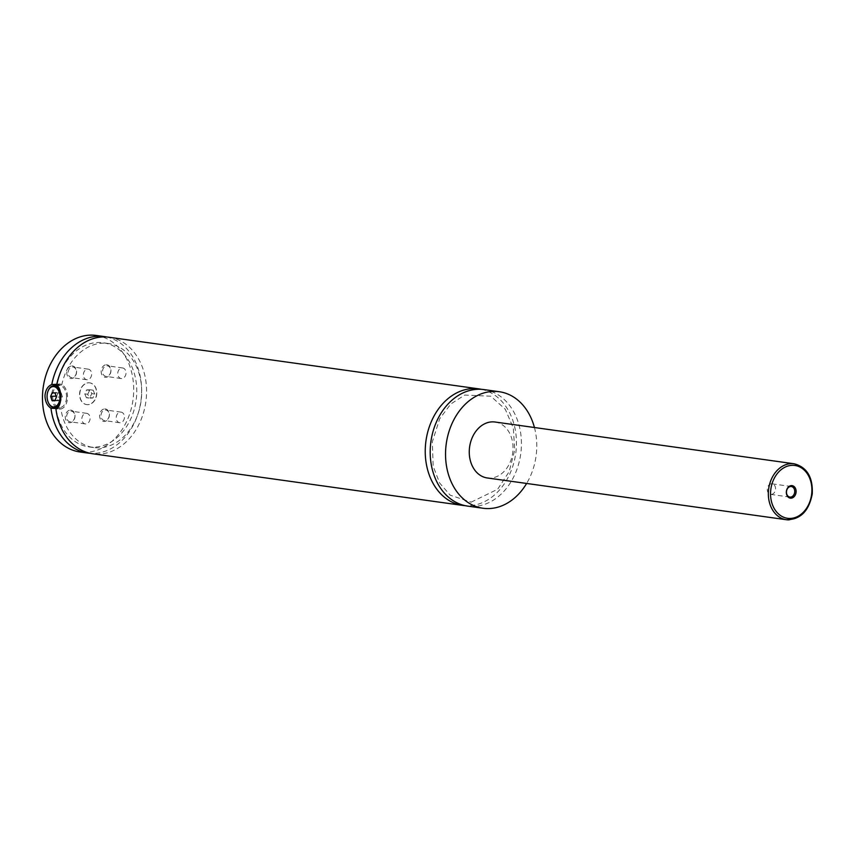<?xml version="1.0" encoding="UTF-8"?>
<svg xmlns="http://www.w3.org/2000/svg" width="855" height="855" viewBox="0 0 855 855"><rect width="100%" height="100%" fill="white"/><g stroke="black" fill="none" stroke-linecap="round" stroke-linejoin="round"><path stroke-width="0.64" stroke-dasharray="4.28 3.21" d="M483.941 389.581A58.824 45.326 -82.1 0 1 521.144 450.19A58.824 45.326 -82.1 0 1 473.755 506.417A58.824 45.326 -82.1 0 1 467.664 506.107M481.451 389.324A58.824 45.326 -82.1 0 1 516.025 451.109A58.824 45.326 -82.1 0 1 468.807 505.733A58.824 45.326 -82.1 0 1 465.206 505.668M88.471 382.784A10.976 8.465 -82.1 0 1 89.604 382.837A10.976 8.465 -82.1 0 1 96.551 394.155A10.976 8.465 -82.1 0 1 87.702 404.65A10.976 8.465 -82.1 0 1 86.569 404.597A10.976 8.465 -82.1 0 1 79.622 393.279A10.976 8.465 -82.1 0 1 88.471 382.784M87.905 404.682A10.976 8.465 -82.1 0 1 86.761 404.618A10.976 8.465 -82.1 0 1 79.825 393.311A10.976 8.465 -82.1 0 1 88.663 382.816A10.976 8.465 -82.1 0 1 89.807 382.869A10.976 8.465 -82.1 0 1 96.743 394.187A10.976 8.465 -82.1 0 1 87.905 404.682M60.502 392.723A10.976 6.936 88 0 1 61.058 397.693A10.976 6.936 88 0 1 60.384 401.807M48.585 403.047A10.976 6.936 88 0 1 47.196 395.758A10.976 6.936 88 0 1 48.158 390.799M66.53 397.5A10.976 6.936 -92 0 0 59.209 385.552A10.976 6.936 -92 0 0 52.657 395.566A10.976 6.936 -92 0 0 59.978 407.504A10.976 6.936 -92 0 0 66.53 397.5M56.74 408.508L60.897 408.776L55.917 408.947M56.858 384.611A12.547 7.93 88 0 1 59.155 383.991A12.547 7.93 88 0 1 67.513 397.639A12.547 7.93 88 0 1 60.032 409.075A12.547 7.93 88 0 1 57.061 408.284M56.141 407.643A12.547 7.93 88 0 1 51.674 395.427A12.547 7.93 88 0 1 55.372 385.691M56.74 385.21L61.72 385.028L56.932 384.29M771.605 483.802A5.333 4.115 97.9 0 0 767.309 488.9A5.333 4.115 97.9 0 0 770.676 494.393A5.333 4.115 97.9 0 0 771.231 494.425A5.333 4.115 97.9 0 0 775.528 489.327A5.333 4.115 97.9 0 0 772.151 483.834A5.333 4.115 97.9 0 0 771.605 483.802M70.345 410.122A6.316 4.863 -82.1 0 1 75.016 416.235A6.316 4.863 -82.1 0 1 69.907 422.701A6.316 4.863 -82.1 0 1 65.237 416.577A6.316 4.863 -82.1 0 1 70.345 410.122M70.559 421.804A5.333 4.115 -82.1 0 1 70.014 421.782A5.333 4.115 -82.1 0 1 66.637 416.289A5.333 4.115 -82.1 0 1 70.933 411.191A5.333 4.115 -82.1 0 1 71.489 411.212A5.333 4.115 -82.1 0 1 74.855 416.706A5.333 4.115 -82.1 0 1 70.559 421.804M85.789 423.93A5.333 4.115 -82.1 0 1 85.233 423.909A5.333 4.115 -82.1 0 1 81.866 418.405A5.333 4.115 -82.1 0 1 86.163 413.307A5.333 4.115 -82.1 0 1 86.708 413.339A5.333 4.115 -82.1 0 1 90.085 418.832A5.333 4.115 -82.1 0 1 85.789 423.93M106.266 364.743A6.316 4.863 -82.1 0 1 110.936 370.856A6.316 4.863 -82.1 0 1 105.828 377.312A6.316 4.863 -82.1 0 1 101.157 371.198A6.316 4.863 -82.1 0 1 106.266 364.743M106.48 376.424A5.333 4.115 -82.1 0 1 105.924 376.392A5.333 4.115 -82.1 0 1 102.557 370.899A5.333 4.115 -82.1 0 1 106.854 365.801A5.333 4.115 -82.1 0 1 107.399 365.833A5.333 4.115 -82.1 0 1 110.776 371.327A5.333 4.115 -82.1 0 1 106.48 376.424M121.709 378.551A5.333 4.115 -82.1 0 1 121.154 378.519A5.333 4.115 -82.1 0 1 117.776 373.026A5.333 4.115 -82.1 0 1 122.073 367.928A5.333 4.115 -82.1 0 1 122.628 367.96A5.333 4.115 -82.1 0 1 126.006 373.453A5.333 4.115 -82.1 0 1 121.709 378.551M104.727 408.914A6.316 4.863 -82.1 0 1 109.397 415.038A6.316 4.863 -82.1 0 1 104.289 421.494A6.316 4.863 -82.1 0 1 99.608 415.38A6.316 4.863 -82.1 0 1 104.727 408.914M104.941 420.607A5.333 4.115 -82.1 0 1 104.385 420.575A5.333 4.115 -82.1 0 1 101.008 415.081A5.333 4.115 -82.1 0 1 105.304 409.983A5.333 4.115 -82.1 0 1 105.86 410.015A5.333 4.115 -82.1 0 1 109.237 415.509A5.333 4.115 -82.1 0 1 104.941 420.607M120.16 422.733A5.333 4.115 -82.1 0 1 119.615 422.701A5.333 4.115 -82.1 0 1 116.237 417.208A5.333 4.115 -82.1 0 1 120.534 412.11A5.333 4.115 -82.1 0 1 121.089 412.131A5.333 4.115 -82.1 0 1 124.456 417.635A5.333 4.115 -82.1 0 1 120.16 422.733M71.884 365.94A6.316 4.863 -82.1 0 1 76.565 372.053A6.316 4.863 -82.1 0 1 71.446 378.519A6.316 4.863 -82.1 0 1 66.776 372.395A6.316 4.863 -82.1 0 1 71.884 365.94M72.109 377.621A5.333 4.115 -82.1 0 1 71.553 377.6A5.333 4.115 -82.1 0 1 68.176 372.107A5.333 4.115 -82.1 0 1 72.472 367.009A5.333 4.115 -82.1 0 1 73.028 367.03A5.333 4.115 -82.1 0 1 76.394 372.524A5.333 4.115 -82.1 0 1 72.109 377.621M87.328 379.748A5.333 4.115 -82.1 0 1 86.783 379.727A5.333 4.115 -82.1 0 1 83.405 374.234A5.333 4.115 -82.1 0 1 87.702 369.136A5.333 4.115 -82.1 0 1 88.257 369.157A5.333 4.115 -82.1 0 1 91.624 374.65A5.333 4.115 -82.1 0 1 87.328 379.748M495.056 422.017A28.236 21.76 -82.1 0 1 512.915 451.109A28.236 21.76 -82.1 0 1 490.172 478.105A28.236 21.76 -82.1 0 1 487.243 477.956M534.439 427.521A58.824 45.326 -82.1 0 1 526.627 483.449M109.098 337.255A58.824 45.326 -82.1 0 1 146.301 397.853A58.824 45.326 -82.1 0 1 98.913 454.091A58.824 45.326 -82.1 0 1 92.832 453.781M61.72 385.028A52.55 40.495 -82.1 0 1 108.222 343.464A52.55 40.495 -82.1 0 1 141.064 401.113A52.55 40.495 -82.1 0 1 93.697 447.56A52.55 40.495 -82.1 0 1 60.897 408.776M59.348 375.409A52.55 40.495 -82.1 0 1 103.273 342.78A52.55 40.495 -82.1 0 1 136.116 400.418A52.55 40.495 -82.1 0 1 88.738 446.876A52.55 40.495 -82.1 0 1 56.067 408.882M96.22 335.459A58.824 45.326 -82.1 0 1 133.423 396.057A58.824 45.326 -82.1 0 1 86.045 452.295A58.824 45.326 -82.1 0 1 79.953 451.985M106.608 336.998A58.824 45.326 -82.1 0 1 141.193 398.783A58.824 45.326 -82.1 0 1 93.965 453.396A58.824 45.326 -82.1 0 1 90.363 453.342M62.447 396.934L61.154 392.83L58.3 392.424L56.729 396.132L58.022 400.236L60.887 400.632L62.447 396.934L56.377 397.148M55.083 393.043L61.154 392.83M52.219 392.637L58.3 392.424M56.067 396.154L56.729 396.132M55.019 400.343L58.022 400.236M54.806 400.845L60.887 400.632M86.398 397.714L84.773 393.866L86.665 389.901L90.17 389.784L91.795 393.621L89.903 397.586L86.398 397.714L89.369 398.131L87.744 394.283L84.773 393.866M87.744 394.283L89.636 390.318L93.142 390.19L94.766 394.037L92.874 398.002L89.369 398.131M92.874 398.002L89.903 397.586M94.766 394.037L91.795 393.621M93.142 390.19L90.17 389.784M89.636 390.318L86.665 389.901M794.135 463.773A28.236 21.76 -82.1 0 1 811.994 492.865A28.236 21.76 -82.1 0 1 789.251 519.861M471.148 502.152L497.631 489.252L509.142 471.725L514.699 450.125L513.321 428.066L505.316 409.31L490.781 396.218L464.725 395.063L450.809 403.977L439.727 418.683L432.299 441.917L433.186 466.296L439.62 482.979L450.147 495.163L471.148 502.152M57.819 407.579L59.978 407.504M57.253 385.626L59.209 385.552M59.369 409.096L60.032 409.075M58.493 384.013L59.155 383.991M770.676 494.393L789.87 497.076M772.151 483.834L791.345 486.516M86.708 413.339L71.489 411.212M85.233 423.909L70.014 421.782M122.628 367.96L107.399 365.833M121.154 378.519L105.924 376.392M121.089 412.131L105.86 410.015M119.615 422.701L104.385 420.575M88.257 369.157L73.028 367.03M86.783 379.727L71.553 377.6M108.222 343.464L103.273 342.78M93.697 447.56L88.738 446.876"/><path stroke-width="1.28" d="M526.627 483.449A58.824 45.326 -82.1 0 1 489.103 508.565A58.824 45.326 -82.1 0 1 483.022 508.255L467.664 506.107A58.824 45.326 -82.1 0 1 430.471 445.508A58.824 45.326 -82.1 0 1 477.849 389.271A58.824 45.326 -82.1 0 1 483.941 389.581L499.288 391.729A58.824 45.326 -82.1 0 1 534.439 427.521M465.206 505.668A58.824 45.326 -82.1 0 1 462.715 505.412A58.824 45.326 -82.1 0 1 425.961 440.891A58.824 45.326 -82.1 0 1 478.982 388.897A58.824 45.326 -82.1 0 1 481.451 389.324M60.384 401.807A10.976 6.936 88 0 1 54.506 407.696A10.976 6.936 88 0 1 48.703 403.282A10.976 6.936 88 0 1 48.585 403.047M48.158 390.799A10.976 6.936 88 0 1 48.254 390.553A10.976 6.936 88 0 1 53.737 385.744A10.976 6.936 88 0 1 60.502 392.723M59.957 397.639A10.196 6.445 -92 0 0 55.479 387.144A10.196 6.445 -92 0 0 48.062 391.024A10.196 6.445 -92 0 0 47.078 395.844A10.196 6.445 -92 0 0 48.479 402.833A10.196 6.445 -92 0 0 55.479 406.553A10.196 6.445 -92 0 0 59.957 397.639M56.932 384.29L51.792 384.515C47.816 386.171 45.55 389.88 44.984 395.662C45.144 401.476 47.132 405.676 50.969 408.252L56.74 408.508M57.061 408.284A12.547 7.93 88 0 1 56.141 407.643M55.372 385.691A12.547 7.93 88 0 1 56.858 384.611M478.982 388.897L109.098 337.255A58.824 45.326 -82.1 0 0 56.74 385.21C62.618 389.249 61.998 406.969 55.917 408.947A58.824 45.326 -82.1 0 0 92.832 453.781L462.715 505.412M791.003 498.166A6.316 4.863 97.9 0 0 796.112 491.711A6.316 4.863 97.9 0 0 791.441 485.597A6.316 4.863 97.9 0 0 786.333 492.053A6.316 4.863 97.9 0 0 791.003 498.166M790.789 486.484A5.333 4.115 97.9 0 0 786.493 491.582A5.333 4.115 97.9 0 0 789.87 497.076A5.333 4.115 97.9 0 0 790.415 497.108A5.333 4.115 97.9 0 0 794.712 492.01A5.333 4.115 97.9 0 0 791.345 486.516A5.333 4.115 97.9 0 0 790.789 486.484M789.251 519.861A28.236 21.76 -82.1 0 1 786.333 519.712L487.243 477.956A28.236 21.76 -82.1 0 1 469.395 448.864A28.236 21.76 -82.1 0 1 492.138 421.868A28.236 21.76 -82.1 0 1 495.056 422.017L794.135 463.773A28.236 21.76 -82.1 0 0 791.217 463.624A28.236 21.76 -82.1 0 0 768.474 490.62A28.236 21.76 -82.1 0 0 786.333 519.712C800.312 519.744 808.958 511.151 812.25 493.923C813.03 477.272 806.992 467.225 794.135 463.773M483.022 508.255A58.824 45.326 -82.1 0 1 445.818 447.646A58.824 45.326 -82.1 0 1 493.196 391.408A58.824 45.326 -82.1 0 1 499.288 391.729M56.772 384.344A52.55 40.495 -82.1 0 1 59.348 375.409M56.067 408.882A52.55 40.495 -82.1 0 1 55.938 408.081M90.363 453.342A58.824 45.326 -82.1 0 1 87.873 453.086L79.953 451.985A58.824 45.326 -82.1 0 1 42.75 391.376A58.824 45.326 -82.1 0 1 90.128 335.139A58.824 45.326 -82.1 0 1 96.22 335.459L104.139 336.56A58.824 45.326 -82.1 0 1 106.608 336.998M87.873 453.086A58.824 45.326 -82.1 0 1 50.969 408.252M51.792 384.515A58.824 45.326 -82.1 0 1 104.139 336.56M55.083 393.043L52.219 392.637L50.659 396.346L51.952 400.45L54.806 400.845L56.377 397.148L55.083 393.043M50.659 396.346L56.067 396.154M51.952 400.45L55.019 400.343M790.298 518.44A26.665 20.552 97.9 0 0 811.887 491.155A26.665 20.552 97.9 0 0 792.147 465.323A26.665 20.552 97.9 0 0 770.558 492.608A26.665 20.552 97.9 0 0 790.298 518.44M54.506 407.696L57.819 407.579M53.737 385.744L57.253 385.626"/></g></svg>
